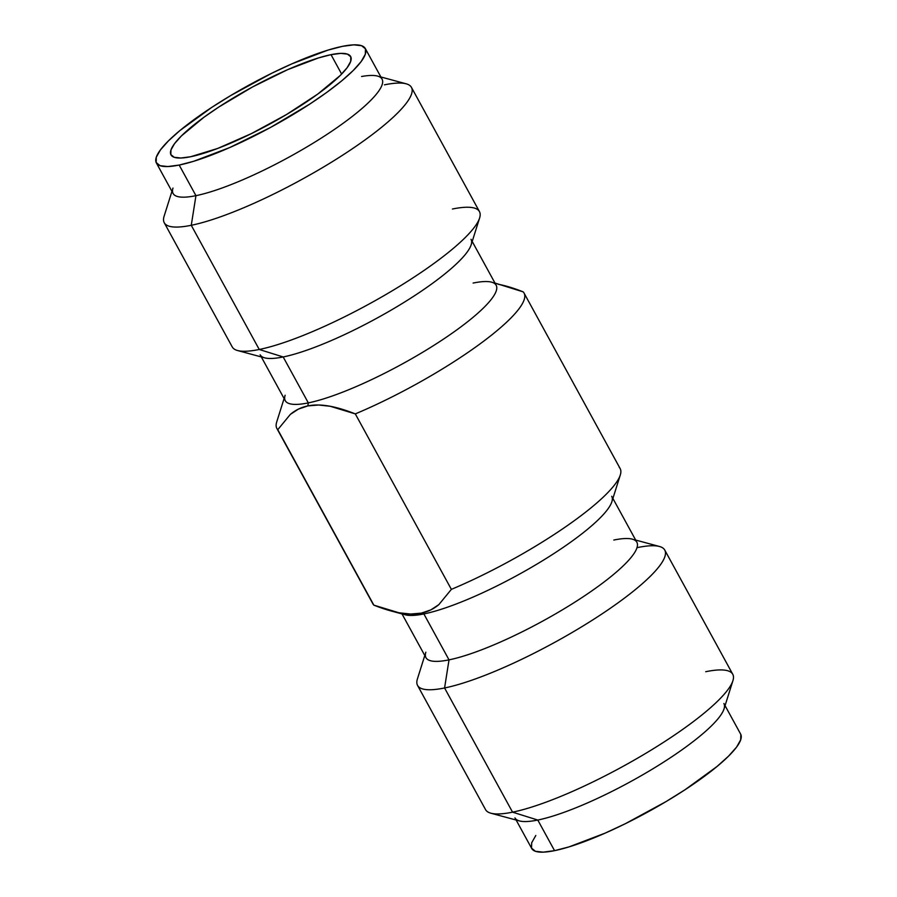<?xml version="1.0" encoding="UTF-8"?>
<svg xmlns="http://www.w3.org/2000/svg" width="897" height="897" viewBox="0 0 897 897"><rect width="100%" height="100%" fill="white"/><g stroke="black" fill="none" stroke-linecap="round" stroke-linejoin="round"><path stroke-width="1.35" d="M331.015 54.661L341.634 74.059L331.015 54.661L318.558 57.901L287.567 69.697L252.506 86.975L218.711 107.102L203.922 117.283L181.396 135.929L174.511 143.688L170.957 149.978L170.845 154.576L174.197 157.289L180.88 158.018L190.624 156.74A102.404 20.418 151.3 0 1 171.002 154.878A102.404 20.418 151.3 0 1 226.055 102.404A102.404 20.418 151.3 0 1 331.015 54.661A102.404 20.418 151.3 0 1 350.649 56.522A102.404 20.418 151.3 0 1 295.584 108.997A102.404 20.418 151.3 0 1 190.624 156.74L217.747 148.42L251.418 133.597L286.524 114.524L317.717 94.107L340.255 75.46L347.128 67.712L350.693 61.411L350.794 56.825L347.442 54.112L340.77 53.383L331.015 54.661M361.581 76.503A119.099 23.748 151.3 0 1 377.547 76.077A119.099 23.748 151.3 0 1 327.73 133.911A119.099 23.748 151.3 0 1 195.95 195.669L179.187 165.059L195.95 195.669A119.099 23.748 -28.7 0 0 318.02 140.145A119.099 23.748 -28.7 0 0 382.055 79.115L365.292 48.505A119.099 23.748 151.3 0 1 301.257 109.524A119.099 23.748 151.3 0 1 179.187 165.059A119.099 23.748 151.3 0 1 156.347 162.895A119.099 23.748 151.3 0 1 220.382 101.866A119.099 23.748 151.3 0 1 342.452 46.341A119.099 23.748 151.3 0 1 365.292 48.505M384.443 84.834A140.919 28.099 151.3 0 1 411.454 87.39A140.919 28.099 151.3 0 1 335.691 159.599A140.919 28.099 151.3 0 1 191.263 225.293L195.95 195.669L191.263 225.293A140.919 28.099 -28.7 0 0 347.173 152.221A140.919 28.099 -28.7 0 0 406.128 83.791L380.877 76.974M452.424 209.023A140.919 28.099 151.3 0 1 479.603 218.005A140.919 28.099 151.3 0 1 391.697 291.11A140.919 28.099 151.3 0 1 259.244 349.482L191.263 225.293L259.244 349.482A140.919 28.099 -28.7 0 0 403.684 283.788A140.919 28.099 -28.7 0 0 479.447 211.58L411.454 87.39M471.026 239.32A120.209 23.972 151.3 0 1 406.397 300.91A120.209 23.972 151.3 0 1 283.183 356.961L259.244 349.482L283.183 356.961A120.209 23.972 -28.7 0 0 396.171 307.166A120.209 23.972 -28.7 0 0 471.16 244.803L479.603 218.005M473.123 283.06A120.209 23.972 151.3 0 1 491.623 282.174A120.209 23.972 151.3 0 1 441.335 340.546A120.209 23.972 151.3 0 1 308.321 402.888L283.183 356.961L308.321 402.888A120.209 23.972 -28.7 0 0 431.535 346.836A120.209 23.972 -28.7 0 0 496.176 285.246L472.214 241.484M611.72 496.299A120.209 23.972 151.3 0 1 547.092 557.9A120.209 23.972 151.3 0 1 423.877 613.94L449.016 659.867A120.209 23.972 -28.7 0 0 572.23 603.816A120.209 23.972 -28.7 0 0 636.859 542.225L612.909 498.463M613.817 540.039A120.209 23.972 151.3 0 1 632.318 539.153A120.209 23.972 151.3 0 1 582.03 597.525A120.209 23.972 151.3 0 1 449.016 659.867L444.576 687.977A140.919 28.099 -28.7 0 0 600.485 614.905A140.919 28.099 -28.7 0 0 659.441 546.475L635.681 540.061M723.89 703.495A119.099 23.748 151.3 0 1 659.856 764.513A119.099 23.748 151.3 0 1 537.785 820.049L512.557 812.166L444.576 687.977L512.557 812.166A140.919 28.099 -28.7 0 0 656.996 746.472A140.919 28.099 -28.7 0 0 732.759 674.264L664.767 550.074A140.919 28.099 151.3 0 1 589.004 622.283A140.919 28.099 151.3 0 1 444.576 687.977A140.919 28.099 151.3 0 1 417.553 685.42L485.546 809.61A140.919 28.099 -28.7 0 0 512.557 812.166L537.785 820.049A119.099 23.748 -28.7 0 0 649.72 770.714A119.099 23.748 -28.7 0 0 724.025 708.922L732.916 680.688A140.919 28.099 151.3 0 1 645.01 753.794A140.919 28.099 151.3 0 1 512.557 812.166A140.919 28.099 151.3 0 1 490.872 813.209L519.453 820.923A119.099 23.748 -28.7 0 0 537.785 820.049L554.548 850.659A119.099 23.748 -28.7 0 0 676.618 795.134A119.099 23.748 -28.7 0 0 740.653 734.105L725.056 705.636M637.756 547.518A140.919 28.099 151.3 0 1 664.767 550.074M705.737 671.707A140.919 28.099 151.3 0 1 732.916 680.688M619.222 467.315A140.919 28.099 151.3 0 1 620.298 474.995A140.919 28.099 151.3 0 1 451.37 589.363L438.824 604.645L430.762 609.938L421.298 613.144L410.557 614.041L398.93 612.774L373.847 605.15L277.778 429.685L290.325 414.403L298.365 409.122L307.85 405.904L308.321 402.888L307.85 405.904L318.57 405.007L330.208 406.274L355.302 413.898A140.919 28.099 -28.7 0 0 478.763 344.818A140.919 28.099 -28.7 0 0 523.153 291.85L494.987 283.082M390.98 610.935L405.377 614.826A120.209 23.972 -28.7 0 0 423.877 613.94L421.298 613.144L423.877 613.94A120.209 23.972 -28.7 0 0 536.866 564.146A120.209 23.972 -28.7 0 0 611.855 501.782L620.298 474.995M402.159 613.313L402.159 613.313A120.209 23.972 151.3 0 0 423.877 613.94L449.016 659.867A120.209 23.972 151.3 0 1 425.84 652.197M451.37 589.363A140.919 28.099 -28.7 0 0 620.141 468.559L524.072 293.095A140.919 28.099 151.3 0 1 355.302 413.898L451.37 589.363L355.302 413.898C345.962 410.198 337.597 407.653 330.208 406.274C321.81 404.704 314.354 404.581 307.85 405.904C301.336 407.238 295.494 410.064 290.325 414.403L277.778 429.685A140.919 28.099 151.3 0 1 276.859 428.441L372.928 603.905A140.919 28.099 -28.7 0 0 373.847 605.15C383.187 608.85 391.552 611.395 398.93 612.774C407.339 614.344 414.795 614.467 421.298 613.144C427.813 611.81 433.655 608.985 438.824 604.645L451.37 589.363M498.059 284.226C505.448 285.605 513.813 288.15 523.153 291.85A140.919 28.099 151.3 0 1 524.072 293.095M284.091 398.537L276.702 422.005A140.919 28.099 -28.7 0 0 277.778 429.685L373.847 605.15M261.319 356.939L285.28 400.701A120.209 23.972 -28.7 0 0 308.321 402.888A120.209 23.972 151.3 0 1 285.145 395.218M740.821 734.464L740.698 739.801L736.56 747.123L728.555 756.137L717.006 766.509L685.162 789.663L666.079 801.57L625.243 823.749L605.071 833.167L569.023 846.891L554.548 850.659L543.201 852.15L535.431 851.298L531.54 848.147L531.663 842.81L535.801 835.488M516.123 820.026L531.708 848.495A119.099 23.748 -28.7 0 0 554.548 850.659L537.785 820.049A119.099 23.748 151.3 0 1 514.945 817.885M424.786 655.516L417.397 678.995A140.919 28.099 -28.7 0 0 444.576 687.977L449.016 659.867A120.209 23.972 -28.7 0 1 425.974 657.68L402.013 613.918M171.944 191.364L164.084 216.312A140.919 28.099 -28.7 0 0 191.263 225.293A140.919 28.099 151.3 0 1 164.241 222.736L232.233 346.926A140.919 28.099 -28.7 0 0 259.244 349.482A140.919 28.099 151.3 0 1 237.559 350.525L264.682 357.847A120.209 23.972 -28.7 0 0 283.183 356.961A120.209 23.972 151.3 0 1 260.141 354.775M156.347 162.895L173.11 193.505A119.099 23.748 -28.7 0 0 195.95 195.669A119.099 23.748 151.3 0 1 172.975 188.078M179.187 165.059L167.84 166.55L160.07 165.698L156.179 162.536L156.302 157.199L160.44 149.877L168.445 140.863L179.994 130.491L211.838 107.337L230.921 95.43L271.757 73.251L291.929 63.833L327.977 50.109L342.452 46.341L353.799 44.85L361.569 45.702L365.46 48.853L365.337 54.19L361.199 61.512L353.205 70.527L341.656 80.898L327.001 92.223L309.801 104.063L270.49 127.475L229.71 147.568L193.662 161.292L179.187 165.059"/></g></svg>
